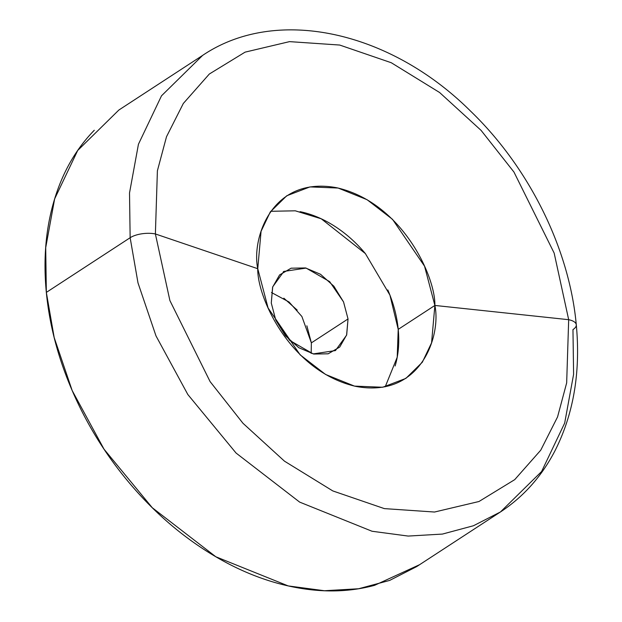 <?xml version="1.0" encoding="UTF-8"?>
<svg xmlns="http://www.w3.org/2000/svg" width="622" height="622" viewBox="0 0 622 622"><rect width="100%" height="100%" fill="white"/><g stroke="black" fill="none" stroke-linecap="round" stroke-linejoin="round"><path stroke-width="0.93" d="M419.625 564.675L374.568 585.333C348.654 592.315 321.022 592.758 291.664 586.663C262.297 580.575 233.452 568.415 205.112 550.182C176.772 531.958 151.099 509.045 128.093 481.451C105.095 453.858 86.512 423.683 72.346 390.927C58.18 358.179 49.511 325.329 46.339 292.402L45.709 247.649L54.635 198.908L77.703 150.47L118.841 110.047L202.648 55.381L161.51 95.804L138.442 144.234L129.516 192.983L130.146 237.728A18.17 7.316 -5.5 0 1 155.383 233.958L157.397 170.778L166.502 136.731L183.319 103.47L209.342 74.01L245.091 52.139L289.533 41.627L339.713 45.048L391.269 62.729L439.583 92.491L481.094 130.387L513.959 172.053L554.163 253.084L568.679 319.692A18.17 7.316 -5.5 0 1 576.291 324.738A18.17 7.316 -5.5 0 1 572.963 329.59L573.601 374.335L564.675 423.084L541.599 471.523L500.469 511.945L473.459 525.745L442.413 534.08L408.195 536.071L372.034 531.25L299.641 502.102L236.065 453.041L187.836 394.519L155.99 335.896L137.991 282.886L130.146 237.728L129.516 192.983L138.442 144.234L161.51 95.804L202.648 55.381C276.557 5.458 390.398 31.271 470.59 111.151C529.104 167.536 569.332 248.629 576.291 324.785C580.723 372.119 573.57 414.221 554.824 451.082C541.529 476.561 523.413 496.846 500.469 511.945L473.459 525.745L442.413 534.08L408.195 536.071L372.034 531.25L299.641 502.102L236.065 453.041L187.836 394.519L155.99 335.896L137.991 282.886L130.146 237.728L46.339 292.402L130.146 237.728A18.17 7.316 174.5 0 1 155.383 233.958L257.757 268.704C256.995 297.021 290.202 371.458 355.885 386.41C421.304 398.655 441.239 335.242 434.879 305.449L568.679 319.692L566.665 382.88L557.561 416.927L540.743 450.188L514.728 479.64L478.971 501.511L434.529 512.03L384.349 508.609L332.793 490.921L284.479 461.166L242.969 423.271L210.104 381.605L169.899 300.574L155.383 233.958L157.397 170.778L166.502 136.731L183.319 103.47L209.342 74.01L245.091 52.139L289.533 41.627L339.713 45.048L391.269 62.729L439.583 92.491L481.094 130.387L513.959 172.053L554.163 253.084L568.679 319.692L434.879 305.449L431.567 342.846L422.338 362.222L405.878 378.394L382.662 387.249L354.509 386.114L325.555 374.452L300.123 354.828L268.09 307.968L257.757 268.704L261.069 231.306L270.298 211.931L286.758 195.767L309.974 186.911L338.127 188.038L367.081 199.701L392.513 219.325L424.546 266.185L434.879 305.449L398.22 329.365L434.879 305.449C435.641 277.132 402.434 202.694 336.751 187.743C271.332 175.497 251.397 238.91 257.757 268.704L155.383 233.958L169.899 300.574L210.104 381.605L242.969 423.271L284.479 461.166L332.793 490.921L384.349 508.609L434.529 512.03L478.971 501.511L514.728 479.64L540.743 450.188L557.561 416.927L566.665 382.88L568.679 319.692A18.17 7.316 174.5 0 1 576.291 324.738M385.22 386.783L397.209 357.238L398.22 329.365C396.945 316.194 393.477 303.054 387.817 289.953M311.179 353.397L311.365 342.87L348.032 318.954L346.594 335.165L335.46 350.567L313.2 353.91L289.634 340.351L275.756 320.05L271.278 303.031L272.716 286.828L283.842 271.425L306.102 268.082L329.668 281.634L343.554 301.942L348.032 318.954L311.365 342.87L306.856 325.796M94.28 130.255C75.76 149.233 62.348 172.768 54.044 200.859C45.733 228.958 43.167 259.467 46.339 292.402L54.184 337.552L72.183 390.562L104.029 449.185L152.258 507.707L215.834 556.768L288.227 585.924L324.389 590.737L358.606 588.754L389.652 580.419L416.654 566.611L500.469 511.945M297.192 310.106L283.842 298.187M311.365 342.87L301.903 316.52L289.082 302.02L271.456 292.511M365.511 253.745C356.313 242.704 346.042 233.545 334.706 226.252C323.37 218.96 311.832 214.1 300.084 211.659M395.133 365.977C398.461 354.742 399.487 342.535 398.22 329.365L389.932 295.123L365.378 253.582L321.24 218.788L295.294 210.811L270.749 211.293M271.278 303.031L272.607 287.17L279.581 274.932L291.135 268.183L305.511 267.95L320.509 274.271L333.858 286.19L343.523 301.88L348.032 318.954L346.695 334.823L339.721 347.06L328.167 353.809L313.799 354.042L298.793 347.714L285.444 335.802L275.779 320.112L271.278 303.031M283.842 271.425L283.329 271.76"/></g></svg>
